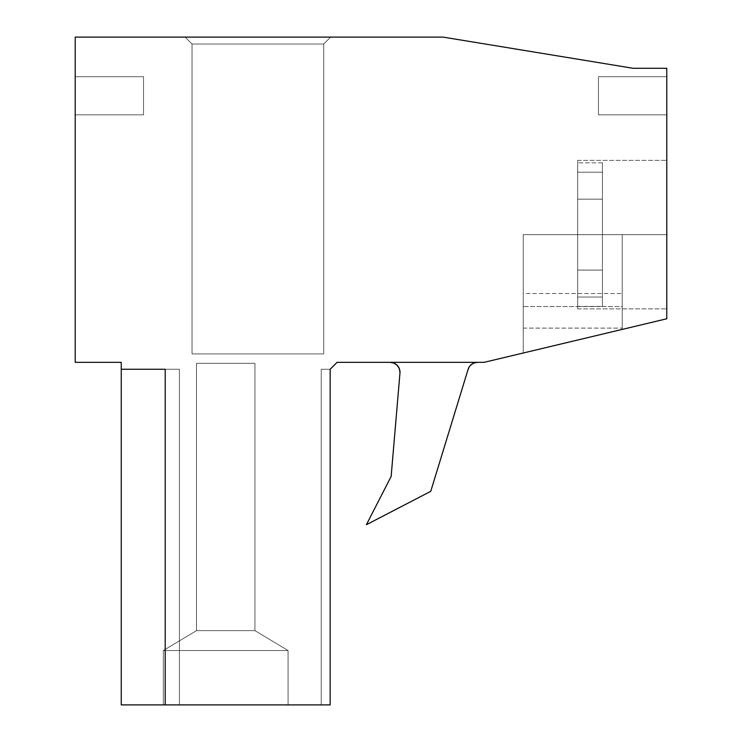 <?xml version="1.0" encoding="UTF-8"?>
<svg xmlns="http://www.w3.org/2000/svg" width="742" height="742" viewBox="0 0 742 742"><rect width="100%" height="100%" fill="white"/><g stroke="black" fill="none" stroke-linecap="round" stroke-linejoin="round"><path stroke-width="0.56" stroke-dasharray="3.71 2.78" d="M196.472 630.644L254.942 630.644L288.072 650.521L163.342 650.521L196.472 630.644L254.942 630.644L288.072 650.521L163.342 650.521L196.472 630.644L254.942 630.644L288.072 650.521L163.342 650.521L196.472 630.644L254.942 630.644L288.072 650.521L163.342 650.521L196.472 630.644L254.942 630.644L288.072 650.521L163.342 650.521L196.472 630.644L254.942 630.644L288.072 650.521L163.342 650.521L196.472 630.644L196.472 363.33L254.942 363.33L254.942 630.644L196.472 630.644L196.472 363.33L254.942 363.33L254.942 630.644L196.472 630.644L196.472 363.33L254.942 363.33L254.942 630.644L196.472 630.644L196.472 363.33L254.942 363.33L254.942 630.644L196.472 630.644L196.472 363.33L254.942 363.33L254.942 630.644L196.472 630.644L196.472 363.33L254.942 363.33L254.942 630.644L196.472 630.644L254.942 630.644L254.942 363.33L196.472 363.33L196.472 630.644L254.942 630.644L254.942 363.33L196.472 363.33L254.942 363.33L196.472 363.33L196.472 630.644L254.942 630.644L254.942 363.33L196.472 363.33L254.942 363.33L196.472 363.33L196.472 630.644L254.942 630.644L254.942 363.33L196.472 363.33L254.942 363.33L196.472 363.33L196.472 630.644L254.942 630.644L254.942 363.33L196.472 363.33L254.942 363.33L196.472 363.33L196.472 630.644L254.942 630.644L254.942 363.33L196.472 363.33L254.942 363.33L196.472 363.33L196.472 630.644L163.342 650.521L288.072 650.521L288.072 704.9L163.342 704.9L163.342 650.521L288.072 650.521L288.072 704.9L163.342 704.9L163.342 650.521L288.072 650.521L288.072 704.9L163.342 704.9L163.342 650.521L288.072 650.521L288.072 704.9L163.342 704.9L163.342 650.521L288.072 650.521L288.072 704.9L163.342 704.9L163.342 650.521L288.072 650.521L288.072 704.9L163.342 704.9L163.342 650.521L163.342 704.9L288.072 704.9L163.342 704.9L288.072 704.9L163.342 704.9L288.072 704.9L163.342 704.9L288.072 704.9L163.342 704.9L288.072 704.9L163.342 704.9L288.072 704.9L163.342 704.9L288.072 704.9L288.072 650.521L163.342 650.521L163.342 704.9L288.072 704.9L288.072 650.521L163.342 650.521L163.342 704.9L288.072 704.9L288.072 650.521L163.342 650.521L163.342 704.9L288.072 704.9L288.072 650.521L163.342 650.521L163.342 704.9L288.072 704.9L288.072 650.521L163.342 650.521L163.342 704.9L288.072 704.9L288.072 650.521L163.342 650.521L288.072 650.521L254.942 630.644L196.472 630.644L163.342 650.521L288.072 650.521L254.942 630.644L196.472 630.644L163.342 650.521L288.072 650.521L254.942 630.644L196.472 630.644L163.342 650.521L288.072 650.521L254.942 630.644L196.472 630.644L163.342 650.521L288.072 650.521L254.942 630.644L196.472 630.644L163.342 650.521L288.072 650.521L254.942 630.644L196.472 630.644M602.43 172.209L577.675 172.209L577.675 234.62L602.43 234.62L602.43 162.841L602.43 172.209L577.675 172.209L577.675 234.62L602.43 234.62L602.43 162.841L602.43 172.209L577.675 172.209L577.675 234.62L602.43 234.62L602.43 162.841L602.43 172.209L577.675 172.209L577.675 234.62L602.43 234.62L602.43 162.841L602.43 172.209L577.675 172.209L577.675 234.62L602.43 234.62L602.43 162.841L602.43 172.209L577.675 172.209L577.675 234.62L602.43 234.62L602.43 162.841L602.43 270.079L602.43 234.62L577.675 234.62L577.675 160.365L577.675 234.62L666.78 234.62L577.675 234.62L577.675 160.365L577.675 234.62L666.78 234.62L666.78 160.365L666.78 234.62L577.675 234.62L577.675 160.365L577.675 234.62L666.78 234.62L666.78 160.365L666.78 234.62L577.675 234.62L577.675 160.365L577.675 234.62L666.78 234.62L666.78 160.365L666.78 234.62L577.675 234.62L577.675 160.365L577.675 234.62L666.78 234.62L666.78 160.365L666.78 234.62L577.675 234.62L577.675 160.365L577.675 234.62L666.78 234.62L666.78 160.365L666.78 234.62L577.675 234.62L666.78 234.62L666.78 160.365L666.78 308.876L666.78 160.365L666.78 308.876L666.78 160.365L666.78 308.876L666.78 160.365L666.78 308.876L666.78 160.365L666.78 308.876L666.78 160.365L666.78 308.876L666.78 160.365L666.78 234.62L577.675 234.62L577.675 308.876L577.675 234.62L666.78 234.62L666.78 308.876L666.78 234.62L577.675 234.62L577.675 308.876L577.675 234.62L666.78 234.62L666.78 308.876L666.78 234.62L577.675 234.62L577.675 308.876L577.675 234.62L666.78 234.62L666.78 308.876L666.78 234.62L577.675 234.62L577.675 308.876L577.675 234.62L666.78 234.62L666.78 308.876L666.78 234.62L577.675 234.62L577.675 308.876L577.675 234.62L666.78 234.62L666.78 308.876L666.78 234.62L577.675 234.62L577.675 308.876L577.675 160.365L577.675 270.079L577.675 234.62L577.675 270.079L602.43 270.079L577.675 270.079L577.675 172.209L602.43 172.209L602.43 270.079L602.43 172.209L602.43 270.079L602.43 234.62L577.675 234.62L577.675 308.876L577.675 160.365L577.675 270.079L577.675 234.62L577.675 270.079L602.43 270.079L577.675 270.079L577.675 172.209L602.43 172.209L602.43 270.079L602.43 172.209L602.43 270.079L602.43 234.62L577.675 234.62L577.675 308.876L577.675 160.365L577.675 270.079L577.675 234.62L577.675 270.079L602.43 270.079L577.675 270.079L577.675 172.209L602.43 172.209L602.43 270.079L602.43 172.209L602.43 270.079L602.43 234.62L577.675 234.62L577.675 308.876L577.675 160.365L577.675 270.079L577.675 234.62L577.675 270.079L602.43 270.079L577.675 270.079L577.675 172.209L602.43 172.209L602.43 270.079L602.43 172.209L602.43 270.079L602.43 234.62L577.675 234.62L577.675 308.876L577.675 160.365L577.675 270.079L577.675 234.62L577.675 270.079L602.43 270.079L577.675 270.079L577.675 172.209L602.43 172.209L602.43 270.079L602.43 172.209L602.43 270.079L602.43 234.62L577.675 234.62L577.675 308.876L577.675 160.365L577.675 270.079L577.675 234.62L577.675 270.079L602.43 270.079L577.675 270.079L577.675 172.209L602.43 172.209L602.43 162.841L602.43 270.079L602.43 172.209M399.994 372.234A9.896 9.896 0 0 0 390.097 362.337A9.896 9.896 0 0 1 399.994 372.234A9.896 9.896 0 0 0 390.097 362.337L477.579 362.337A9.896 9.896 0 0 0 468.109 369.34L430.74 491.343L366.4 524.705L391.145 476.438L399.966 373.078A9.896 9.896 0 0 0 399.994 372.234A9.896 9.896 0 0 1 399.966 373.078A9.896 9.896 0 0 0 399.994 372.234A9.896 9.896 0 0 1 399.966 373.078L391.145 476.438L366.4 524.705L430.74 491.343L468.109 369.34L430.74 491.343L366.4 524.705L391.145 476.438L399.966 373.078L391.145 476.438L366.4 524.705L430.74 491.343L468.109 369.34L430.74 491.343L366.4 524.705L391.145 476.438L399.966 373.078A9.896 9.896 0 0 0 399.994 372.234A9.896 9.896 0 0 1 399.966 373.078L391.145 476.438L366.4 524.705L430.74 491.343L468.109 369.34L469.491 366.52L468.109 369.34L469.491 366.52L471.689 364.276L469.491 366.52L471.689 364.276L474.481 362.838L471.689 364.276L474.481 362.838L477.579 362.337L390.097 362.337L477.579 362.337L390.097 362.337L477.579 362.337L474.481 362.838L477.579 362.337L390.097 362.337L477.579 362.337L390.097 362.337L393.881 363.088L390.097 362.337L393.881 363.088L397.1 365.24L399.242 368.449M666.78 318.772L666.78 68.283L666.78 318.772L484.118 362.337L337.091 362.337L484.118 362.337L666.78 318.772M666.78 76.704L666.78 114.825L666.78 76.704L666.78 114.825L666.78 76.704L666.78 114.825L666.78 76.704L666.78 114.825L666.78 76.704L666.78 114.825L666.78 76.704L666.78 114.825L666.78 76.704L666.78 114.825L598.469 114.825L598.469 76.704L666.78 76.704L598.469 76.704L666.78 76.704L666.78 114.825L598.469 114.825L598.469 76.704L666.78 76.704L598.469 76.704L598.469 114.825L666.78 114.825L598.469 114.825L598.469 76.704L666.78 76.704L598.469 76.704L598.469 114.825L666.78 114.825L666.78 76.704L598.469 76.704L598.469 114.825L666.78 114.825L598.469 114.825L666.78 114.825L666.78 76.704L598.469 76.704L598.469 114.825L598.469 76.704L666.78 76.704L598.469 76.704L598.469 114.825L666.78 114.825L666.78 76.704L598.469 76.704L598.469 114.825L666.78 114.825L598.469 114.825L666.78 114.825L666.78 76.704L598.469 76.704L598.469 114.825L598.469 76.704L666.78 76.704L598.469 76.704L598.469 114.825L666.78 114.825L666.78 76.704L598.469 76.704L598.469 114.825L666.78 114.825L598.469 114.825L666.78 114.825L666.78 76.704L598.469 76.704L598.469 114.825L598.469 76.704L666.78 76.704L598.469 76.704L598.469 114.825L666.78 114.825L666.78 76.704L598.469 76.704L598.469 114.825L666.78 114.825L598.469 114.825L666.78 114.825L666.78 76.704L598.469 76.704L598.469 114.825L598.469 76.704L666.78 76.704L598.469 76.704L598.469 114.825L666.78 114.825L666.78 76.704L598.469 76.704L598.469 114.825L666.78 114.825L598.469 114.825L666.78 114.825L666.78 76.704M121.252 362.337L121.252 369.266L121.252 362.337L75.22 362.337L121.252 362.337M121.586 704.9L330.162 704.9L321.24 704.9L330.162 704.9L321.24 704.9L330.162 704.9L321.24 704.9L330.162 704.9L321.24 704.9L330.162 704.9L321.24 704.9L330.162 704.9L321.24 704.9L330.162 704.9L330.162 369.266L330.162 704.9L330.162 369.266L330.162 704.9L330.162 369.266L330.162 704.9L330.162 369.266L330.162 704.9L330.162 369.266L330.162 704.9L330.162 369.266L330.162 704.9L121.252 704.9L179.425 704.9L121.252 704.9L179.425 704.9L121.252 704.9L179.425 704.9L179.425 369.266L121.252 369.266L179.425 369.266L179.425 704.9L179.425 369.266L121.252 369.266L179.425 369.266L179.425 704.9L121.252 704.9L179.425 704.9L179.425 369.266L179.425 704.9L179.425 369.266L121.252 369.266L179.425 369.266L121.252 369.266L179.425 369.266L179.425 704.9L121.252 704.9L179.425 704.9L179.425 369.266L121.252 369.266L179.425 369.266L179.425 704.9L179.425 369.266L179.425 704.9L179.425 369.266L121.252 369.266L179.425 369.266L179.425 704.9L121.252 704.9L179.425 704.9L179.425 369.266L121.252 369.266L179.425 369.266L125.268 369.266L179.425 369.266L179.425 704.9L121.252 704.9L179.425 704.9L179.425 369.266L179.425 704.9L179.425 369.266L121.252 369.266L179.425 369.266L125.268 369.266L179.425 369.266L179.425 704.9L121.252 704.9L179.425 704.9L179.425 369.266L179.425 704.9L121.252 704.9L121.252 369.266L165.206 369.266L121.252 369.266L136.982 369.266L121.252 369.266L121.252 704.9L121.252 369.266M75.22 37.1L75.22 362.337L75.22 37.1L443.03 37.1L75.22 37.1M75.22 76.704L75.22 114.825L75.22 76.704L75.22 114.825L75.22 76.704L75.22 114.825L75.22 76.704L75.22 114.825L75.22 76.704L75.22 114.825L75.22 76.704L75.22 114.825L75.22 76.704L75.22 114.825L143.531 114.825L143.531 76.704L75.22 76.704L143.531 76.704L143.531 114.825L75.22 114.825L143.531 114.825L75.22 114.825L75.22 76.704L143.531 76.704L75.22 76.704L75.22 114.825L143.531 114.825L143.531 76.704L143.531 114.825L143.531 76.704L75.22 76.704L143.531 76.704L143.531 114.825L75.22 114.825L143.531 114.825L75.22 114.825L75.22 76.704L143.531 76.704L75.22 76.704L75.22 114.825L143.531 114.825L143.531 76.704L143.531 114.825L143.531 76.704L75.22 76.704L143.531 76.704L143.531 114.825L75.22 114.825L143.531 114.825L75.22 114.825L75.22 76.704L143.531 76.704L75.22 76.704L75.22 114.825L143.531 114.825L143.531 76.704L143.531 114.825L143.531 76.704L75.22 76.704L143.531 76.704L143.531 114.825L75.22 114.825L143.531 114.825L75.22 114.825L75.22 76.704L143.531 76.704L75.22 76.704L75.22 114.825L143.531 114.825L143.531 76.704L143.531 114.825L143.531 76.704L75.22 76.704L143.531 76.704L143.531 114.825L75.22 114.825L143.531 114.825L75.22 114.825L75.22 76.704L143.531 76.704L75.22 76.704L75.22 114.825L143.531 114.825L143.531 76.704L143.531 114.825L143.531 76.704L75.22 76.704L143.531 76.704L143.531 114.825L75.22 114.825L143.531 114.825L75.22 114.825L75.22 76.704L143.531 76.704L75.22 76.704M330.654 37.1L185.11 37.1L330.654 37.1L185.11 37.1L330.654 37.1L185.11 37.1L330.654 37.1L185.11 37.1L330.654 37.1L185.11 37.1L330.654 37.1L185.11 37.1L330.654 37.1L323.725 44.028L192.048 44.028L192.048 353.925L323.725 353.925L323.725 44.028L323.725 353.925L192.048 353.925L192.048 44.028L192.048 353.925L192.048 44.028L323.725 44.028L323.725 353.925L323.725 44.028L323.725 353.925L192.048 353.925L323.725 353.925L192.048 353.925L192.048 44.028L323.725 44.028L323.725 353.925L323.725 44.028L192.048 44.028L192.048 353.925L323.725 353.925L323.725 44.028L323.725 353.925L192.048 353.925L192.048 44.028L192.048 353.925L323.725 353.925L192.048 353.925L192.048 44.028L323.725 44.028L323.725 353.925L323.725 44.028L192.048 44.028L192.048 353.925L323.725 353.925L323.725 44.028L323.725 353.925L192.048 353.925L192.048 44.028L192.048 353.925L323.725 353.925L192.048 353.925L192.048 44.028L323.725 44.028L323.725 353.925L323.725 44.028L192.048 44.028L192.048 353.925L323.725 353.925L323.725 44.028L323.725 353.925L192.048 353.925L192.048 44.028L192.048 353.925L323.725 353.925L192.048 353.925L192.048 44.028L323.725 44.028L323.725 353.925L323.725 44.028L192.048 44.028L192.048 353.925L323.725 353.925L323.725 44.028L323.725 353.925L192.048 353.925L192.048 44.028L192.048 353.925L323.725 353.925L192.048 353.925L192.048 44.028L323.725 44.028L323.725 353.925L323.725 44.028L192.048 44.028L192.048 353.925L323.725 353.925L323.725 44.028L330.654 37.1L185.11 37.1L192.048 44.028L192.048 353.925L192.048 44.028L323.725 44.028L330.654 37.1L323.725 44.028L192.048 44.028L185.11 37.1L330.654 37.1L323.725 44.028L330.654 37.1L185.11 37.1L192.048 44.028L185.11 37.1L192.048 44.028L323.725 44.028L330.654 37.1L323.725 44.028L192.048 44.028L185.11 37.1L330.654 37.1L323.725 44.028L330.654 37.1L185.11 37.1L192.048 44.028L185.11 37.1L192.048 44.028L323.725 44.028L330.654 37.1L323.725 44.028L192.048 44.028L185.11 37.1L330.654 37.1L323.725 44.028L330.654 37.1L185.11 37.1L192.048 44.028L185.11 37.1L192.048 44.028L323.725 44.028L330.654 37.1L323.725 44.028L192.048 44.028L185.11 37.1L330.654 37.1L323.725 44.028L330.654 37.1L185.11 37.1L192.048 44.028L185.11 37.1L192.048 44.028L323.725 44.028L330.654 37.1L323.725 44.028L192.048 44.028L185.11 37.1L330.654 37.1L323.725 44.028L192.048 44.028L185.11 37.1L192.048 44.028L185.11 37.1L192.048 44.028L185.11 37.1L330.654 37.1L185.11 37.1L192.048 44.028L323.725 44.028L330.654 37.1M337.091 362.337L330.162 369.266L330.162 704.9L330.162 369.266L337.091 362.337M443.03 37.1L633.121 68.283L666.78 68.283L633.121 68.283L443.03 37.1M393.881 363.088L397.1 365.24M477.579 362.337A9.896 9.896 0 0 0 468.109 369.34A9.896 9.896 0 0 1 477.579 362.337M666.78 234.62L666.78 308.876L666.78 234.62M577.675 297.032L577.675 199.162L577.675 306.4L577.675 199.162L602.43 199.162L602.43 306.4L602.43 297.032L577.675 297.032L602.43 297.032L602.43 199.162L577.675 199.162L577.675 306.4L577.675 199.162L602.43 199.162L602.43 306.4L602.43 297.032L577.675 297.032L602.43 297.032L602.43 199.162L577.675 199.162L577.675 306.4L577.675 199.162L602.43 199.162L602.43 306.4L602.43 297.032L577.675 297.032L602.43 297.032L602.43 199.162L577.675 199.162L577.675 306.4L577.675 199.162L602.43 199.162L602.43 306.4L602.43 297.032L577.675 297.032L602.43 297.032L602.43 199.162L577.675 199.162L577.675 306.4L577.675 199.162L602.43 199.162L602.43 306.4L602.43 297.032L577.675 297.032L602.43 297.032L602.43 199.162L577.675 199.162L577.675 306.4L577.675 199.162L602.43 199.162L602.43 306.4L602.43 297.032L577.675 297.032L602.43 297.032L602.43 199.162L577.675 199.162L577.675 297.032M602.43 199.162L602.43 306.372L602.43 199.162M254.942 363.33L196.472 363.33L254.942 363.33M321.24 704.9L321.24 369.266L330.162 369.266L330.162 704.9L321.24 704.9L321.24 369.266L321.24 704.9L330.162 704.9L330.162 369.266L321.24 369.266L321.24 704.9L321.24 369.266L330.162 369.266L321.24 369.266L330.162 369.266L330.162 704.9L321.24 704.9L321.24 369.266L321.24 704.9L330.162 704.9L330.162 369.266L321.24 369.266L321.24 704.9L321.24 369.266L330.162 369.266L321.24 369.266L330.162 369.266L330.162 704.9L321.24 704.9L321.24 369.266L321.24 704.9L330.162 704.9L330.162 369.266L321.24 369.266L321.24 704.9L321.24 369.266L330.162 369.266L321.24 369.266L330.162 369.266L330.162 704.9L321.24 704.9L321.24 369.266L321.24 704.9L330.162 704.9L330.162 369.266L321.24 369.266L321.24 704.9L321.24 369.266L330.162 369.266L321.24 369.266L330.162 369.266L330.162 704.9L321.24 704.9L321.24 369.266L321.24 704.9L330.162 704.9L330.162 369.266L321.24 369.266L321.24 704.9L321.24 369.266L330.162 369.266L321.24 369.266L330.162 369.266L330.162 704.9L321.24 704.9L321.24 369.266L321.24 704.9L330.162 704.9L330.162 369.266L321.24 369.266L321.24 704.9M321.24 369.266L330.162 369.266L321.24 369.266M179.425 369.266L136.982 369.266L179.425 369.266L179.425 704.9L179.425 369.266L125.268 369.266L179.425 369.266M598.469 76.704L598.469 114.825L598.469 76.704M143.531 114.825L143.531 76.704L143.531 114.825M323.725 353.925L192.048 353.925L323.725 353.925M523.221 353.007L622.232 329.402L523.221 353.007L523.221 293.535L622.232 293.535L622.232 328.112L622.232 234.62L523.221 234.62L523.221 328.112L523.221 234.62L622.232 234.62L523.221 234.62L523.221 328.112L523.221 234.62L622.232 234.62L523.221 234.62L622.232 234.62L622.232 328.112L622.232 234.62L523.221 234.62L523.221 328.112L523.221 234.62L622.232 234.62L523.221 234.62L622.232 234.62L622.232 328.112L622.232 234.62L523.221 234.62L523.221 328.112L523.221 234.62L622.232 234.62L523.221 234.62L622.232 234.62L622.232 328.112L622.232 234.62L523.221 234.62L523.221 328.112L523.221 234.62L622.232 234.62L523.221 234.62L622.232 234.62L622.232 328.112L622.232 234.62L523.221 234.62L622.232 234.62L622.232 328.112L622.232 306.548L523.221 306.548L523.221 328.112L523.221 234.62L523.221 353.007L523.221 306.548L622.232 306.548L622.232 234.62L622.232 329.402L523.221 353.007L523.221 293.535L622.232 293.535L622.232 329.402L523.221 353.007M602.43 162.841L577.675 162.841L602.43 162.841M577.675 160.365L666.78 160.365L577.675 160.365M577.675 308.876L666.78 308.876L577.675 308.876M577.675 306.4L602.43 306.4L577.675 306.4M523.221 328.112L622.232 328.112L523.221 328.112"/><path stroke-width="1.11" d="M399.994 372.234A9.896 9.896 0 0 1 399.966 373.078A9.896 9.896 0 0 0 399.994 372.234L399.242 368.449L399.994 372.234A9.896 9.896 0 0 0 390.097 362.337L393.881 363.088L397.1 365.24L393.881 363.088M121.252 369.266L121.252 704.9L165.206 704.9L165.206 369.266L121.252 369.266L121.252 362.337L75.22 362.337L75.22 37.1L443.03 37.1L633.121 68.283L666.78 68.283L666.78 318.772L484.118 362.337L337.091 362.337L330.162 369.266L330.162 704.9L165.206 704.9L165.206 369.266L121.252 369.266L121.252 362.337L75.22 362.337L75.22 37.1L443.03 37.1L633.121 68.283L666.78 68.283L666.78 318.772L484.118 362.337L337.091 362.337L330.162 369.266L330.162 704.9L121.586 704.9M468.109 369.34L430.74 491.343L366.4 524.705L391.145 476.438L399.966 373.078L391.145 476.438L366.4 524.705L430.74 491.343L468.109 369.34A9.896 9.896 0 0 1 477.579 362.337L474.481 362.838L471.689 364.276L469.491 366.52L468.109 369.34M399.242 368.449L397.1 365.24"/></g></svg>
